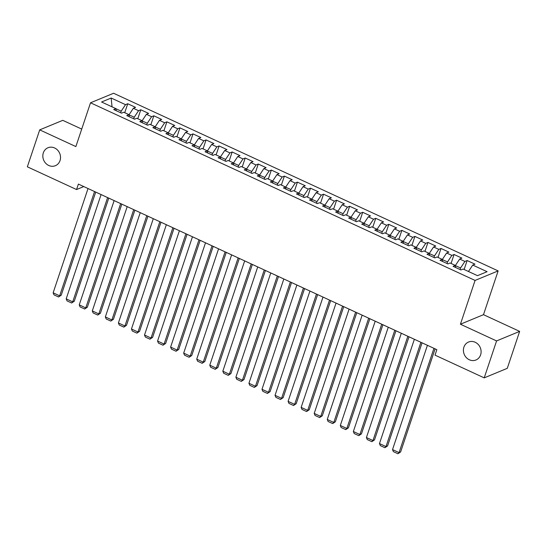<?xml version="1.0" encoding="UTF-8"?>
<svg xmlns="http://www.w3.org/2000/svg" width="547" height="547" viewBox="0 0 547 547"><rect width="100%" height="100%" fill="white"/><g stroke="black" fill="none" stroke-linecap="round" stroke-linejoin="round"><path stroke-width="0.82" d="M60.026 160.586A9.709 8.697 67.5 0 1 55.384 165.7A9.709 8.697 67.5 0 1 45.722 163.286A9.709 8.697 67.5 0 1 43.322 152.866A9.709 8.697 67.5 0 1 47.965 147.752A9.709 8.697 67.5 0 1 57.633 150.165A9.709 8.697 67.5 0 1 60.026 160.586M480.608 354.873A9.709 8.697 67.5 0 1 475.965 359.988A9.709 8.697 67.5 0 1 466.304 357.574A9.709 8.697 67.5 0 1 463.904 347.154A9.709 8.697 67.5 0 1 468.547 342.039A9.709 8.697 67.5 0 1 478.215 344.453A9.709 8.697 67.5 0 1 480.608 354.873M81.722 129.085L62.782 120.34L39.712 129.871L27.35 166.814L76.559 189.549L83.78 186.568M498.139 270.902L113.591 93.257L90.522 102.788L475.076 280.433L498.139 270.902L483.493 314.682L460.424 324.221L496.58 340.925L519.65 331.386L483.493 314.682M519.65 331.386L507.288 368.329L484.218 377.868L496.58 340.925M112.046 106.843L111.164 98.029L101.564 101.995L115.923 108.634L113.708 109.544L121.537 113.161L123.752 112.251L128.976 114.658L126.76 115.574L134.589 119.191L136.805 118.282L142.029 120.689L139.813 121.605L147.642 125.222L149.857 124.306L155.081 126.719L152.866 127.636L160.702 131.253L162.91 130.336L168.134 132.75L165.919 133.666L173.755 137.283L175.963 136.367L181.187 138.781L178.972 139.697L186.807 143.314L189.016 142.398L194.24 144.811L192.024 145.728L199.86 149.345L202.075 148.428L207.292 150.842L205.077 151.758L212.913 155.375L215.128 154.459L220.345 156.873L218.137 157.789L225.966 161.406L228.181 160.49L233.398 162.903L231.19 163.813L239.018 167.437L241.234 166.52L246.451 168.934L244.242 169.844L252.071 173.467L254.287 172.551L259.51 174.958L257.295 175.874L265.124 179.491L267.339 178.582L272.563 180.989L270.348 181.905L278.177 185.522L280.392 184.612L285.616 187.019L283.401 187.936L291.23 191.553L293.445 190.636L298.669 193.05L296.453 193.966L304.289 197.583L306.498 196.667L311.722 199.081L309.506 199.997L317.342 203.614L319.551 202.698L324.774 205.111L322.559 206.028L330.395 209.645L332.603 208.728L337.827 211.142L335.612 212.058L343.448 215.675L345.663 214.759L350.88 217.173L348.665 218.089L356.5 221.706L358.716 220.79L363.933 223.203L361.724 224.12L369.553 227.737L371.769 226.82L376.986 229.234L374.777 230.143L382.606 233.767L384.821 232.851L390.038 235.265L387.83 236.174L395.659 239.791L397.874 238.882L403.098 241.289L400.883 242.205L408.712 245.822L410.927 244.912L416.151 247.319L413.935 248.235L421.764 251.852L423.98 250.936L429.204 253.35L426.988 254.266L434.817 257.883L437.032 256.967L442.256 259.381L440.041 260.297L447.877 263.914L450.085 262.998L455.309 265.411L453.094 266.327L460.93 269.945L463.138 269.028L477.497 275.661L487.103 271.695L472.745 265.063L474.953 264.146L467.124 260.529L464.909 261.445L459.692 259.032L461.9 258.116L454.072 254.499L451.856 255.415L446.632 253.001L448.848 252.085L441.019 248.468L438.803 249.384L433.58 246.97L435.795 246.054L427.966 242.437L425.751 243.353L420.527 240.94L422.742 240.024L414.913 236.407L412.698 237.323L407.474 234.909L409.689 233.993L401.854 230.376L399.645 231.292L394.421 228.878L396.637 227.962L388.801 224.345L386.592 225.261L381.368 222.848L383.584 221.938L375.748 218.315L373.539 219.231L368.316 216.817L370.531 215.908L362.695 212.291L360.48 213.2L355.263 210.793L357.478 209.877L349.642 206.26L347.427 207.169L342.21 204.763L344.419 203.846L336.59 200.229L334.374 201.146L329.157 198.732L331.366 197.816L323.537 194.199L321.321 195.115L316.104 192.701L318.313 191.785L310.484 188.168L308.269 189.084L303.045 186.671L305.26 185.754L297.431 182.137L295.216 183.054L289.992 180.64L292.207 179.724L284.378 176.107L282.163 177.023L276.939 174.609L279.155 173.693L271.326 170.076L269.11 170.992L263.886 168.579L266.102 167.662L258.266 164.045L256.058 164.962L250.834 162.548L253.049 161.638L245.213 158.015L243.005 158.931L237.781 156.517L239.996 155.608L232.16 151.984L229.952 152.9L224.728 150.493L226.943 149.577L219.108 145.96L216.892 146.869L211.675 144.463L213.891 143.546L206.055 139.929L203.84 140.839L198.623 138.432L200.831 137.516L193.002 133.899L190.787 134.815L185.57 132.401L187.778 131.485L179.949 127.868L177.734 128.784L172.517 126.371L174.725 125.454L166.897 121.837L164.681 122.754L159.457 120.34L161.673 119.424L153.844 115.807L151.628 116.723L146.405 114.309L148.62 113.393L140.791 109.776L138.576 110.692L133.352 108.279L135.567 107.362L127.731 103.745L124.737 112.703M111.164 98.029L125.523 104.662L127.731 103.745M484.218 377.868L435.009 355.133L436.841 349.663L78.392 184.079L76.559 189.549M129.003 114.863L134.247 117.195L133.714 118.788M133.352 108.279L129.03 114.781M138.576 110.692L134.247 117.195M115.923 108.634L116.231 110.713M142.056 120.887L147.3 123.225L146.767 124.819M146.405 114.309L142.083 120.812M151.628 116.723L147.3 123.225M128.976 114.658L129.283 116.743M155.109 126.918L160.353 129.256L159.827 130.849M159.457 120.34L155.136 126.842M164.681 122.754L160.353 129.256M142.029 120.689L142.336 122.774M168.161 132.948L173.413 135.287L172.879 136.88M172.517 126.371L168.189 132.873M177.734 128.784L173.413 135.287M155.081 126.719L155.389 128.805M181.214 138.979L186.465 141.317L185.932 142.911M185.57 132.401L181.242 138.904M190.787 134.815L186.465 141.317M168.134 132.75L168.442 134.829M194.267 145.01L199.518 147.348L198.985 148.941M198.623 138.432L194.294 144.934M203.84 140.839L199.518 147.348M181.187 138.781L181.495 140.859M207.327 151.04L212.571 153.379L212.038 154.972M211.675 144.463L207.347 150.965M216.892 146.869L212.571 153.379M194.24 144.811L194.547 146.89M220.379 157.071L225.624 159.409L225.09 161.003M224.728 150.493L220.4 156.996M229.952 152.9L225.624 159.409M207.292 150.842L207.607 152.921M233.432 163.102L238.677 165.433L238.143 167.026M237.781 156.517L233.453 163.027M243.005 158.931L238.677 165.433M220.345 156.873L220.66 158.951M246.485 169.132L251.729 171.464L251.196 173.057M250.834 162.548L246.506 169.057M256.058 164.962L251.729 171.464M233.398 162.903L233.713 164.982M259.538 175.163L264.782 177.495L264.249 179.088M263.886 168.579L259.565 175.081M269.11 170.992L264.782 177.495M246.451 168.934L246.765 171.013M272.591 181.187L277.835 183.525L277.302 185.118M276.939 174.609L272.618 181.112M282.163 177.023L277.835 183.525M259.51 174.958L259.818 177.043M285.643 187.218L290.888 189.556L290.354 191.149M289.992 180.64L285.671 187.142M295.216 183.054L290.888 189.556M272.563 180.989L272.871 183.074M298.696 193.248L303.947 195.587L303.414 197.18M303.045 186.671L298.724 193.173M308.269 189.084L303.947 195.587M285.616 187.019L285.924 189.105M311.749 199.279L317 201.617L316.467 203.21M316.104 192.701L311.776 199.204M321.321 195.115L317 201.617M298.669 193.05L298.977 195.135M324.802 205.31L330.053 207.648L329.52 209.241M329.157 198.732L324.829 205.234M334.374 201.146L330.053 207.648M311.722 199.081L312.029 201.159M337.855 211.34L343.106 213.679L342.572 215.272M342.21 204.763L337.882 211.265M347.427 207.169L343.106 213.679M324.774 205.111L325.082 207.19M350.914 217.371L356.159 219.709L355.625 221.303M355.263 210.793L350.935 217.296M360.48 213.2L356.159 219.709M337.827 211.142L338.135 213.221M363.967 223.402L369.211 225.733L368.678 227.333M368.316 216.817L363.987 223.326M373.539 219.231L369.211 225.733M350.88 217.173L351.195 219.251M377.02 229.432L382.264 231.764L381.731 233.357M381.368 222.848L377.04 229.357M386.592 225.261L382.264 231.764M363.933 223.203L364.247 225.282M390.073 235.463L395.317 237.795L394.784 239.388M394.421 228.878L390.1 235.388M399.645 231.292L395.317 237.795M376.986 229.234L377.3 231.313M403.125 241.494L408.37 243.825L407.836 245.418M407.474 234.909L403.153 241.412M412.698 237.323L408.37 243.825M390.038 235.265L390.353 237.343M416.178 247.517L421.422 249.856L420.889 251.449M420.527 240.94L416.205 247.442M425.751 243.353L421.422 249.856M403.098 241.289L403.406 243.374M429.231 253.548L434.475 255.887L433.942 257.48M433.58 246.97L429.258 253.473M438.803 249.384L434.475 255.887M416.151 247.319L416.458 249.405M442.284 259.579L447.535 261.917L447.002 263.51M446.632 253.001L442.311 259.504M451.856 255.415L447.535 261.917M429.204 253.35L429.511 255.435M455.336 265.61L460.588 267.948L460.054 269.541M459.692 259.032L455.364 265.534M464.909 261.445L460.588 267.948M442.256 259.381L442.564 261.459M472.745 265.063L468.464 271.49M455.309 265.411L455.617 267.49M460.424 324.221L475.076 280.433M39.712 129.871L75.869 146.575L90.522 102.788M120.661 112.757L121.195 111.164L115.937 108.737M125.523 104.662L121.195 111.164M467.124 260.529L464.129 269.486M454.072 254.499L451.07 263.456M441.019 248.468L438.017 257.425M427.966 242.437L424.964 251.394M414.913 236.407L411.912 245.364M401.854 230.376L398.859 239.333M388.801 224.345L385.806 233.302M375.748 218.315L372.753 227.272M362.695 212.291L359.7 221.248M349.642 206.26L346.648 215.217M336.59 200.229L333.595 209.186M323.537 194.199L320.542 203.156M310.484 188.168L307.482 197.125M297.431 182.137L294.43 191.094M284.378 176.107L281.377 185.064M271.326 170.076L268.324 179.033M258.266 164.045L255.271 173.002M245.213 158.015L242.218 166.972M232.16 151.984L229.166 160.948M219.108 145.96L216.113 154.917M206.055 139.929L203.06 148.887M193.002 133.899L190.007 142.856M179.949 127.868L176.954 136.825M166.897 121.837L163.895 130.795M153.844 115.807L150.842 124.764M140.791 109.776L137.789 118.733M433.949 348.323L399.057 452.608L400.616 451.966L435.111 348.863M427.419 345.314L392.527 449.593L399.057 452.608L397.949 453.743L393.382 451.631L392.527 449.593M400.616 451.966L397.949 453.743M420.896 342.299L386.004 446.578L387.556 445.935L422.058 342.832M414.366 339.284L379.474 443.569L386.004 446.578L384.897 447.713L380.322 445.607L379.474 443.569M387.556 445.935L384.897 447.713M407.843 336.268L372.945 440.554L374.504 439.904L409.006 336.802M401.313 333.253L366.422 437.538L372.945 440.554L371.844 441.682L367.269 439.576L366.422 437.538M374.504 439.904L371.844 441.682M394.79 330.238L359.892 434.523L361.451 433.874L395.953 330.771M388.261 327.222L353.369 431.508L359.892 434.523L358.784 435.651L354.217 433.545L353.369 431.508M361.451 433.874L358.784 435.651M381.731 324.207L346.839 428.492L348.398 427.85L382.9 324.74M375.208 321.192L340.316 425.477L346.839 428.492L345.731 429.627L341.164 427.515L340.316 425.477M348.398 427.85L345.731 429.627M368.678 318.176L333.786 422.462L335.345 421.819L369.847 318.716M362.155 315.161L327.263 419.446L333.786 422.462L332.679 423.597L328.111 421.484L327.263 419.446M335.345 421.819L332.679 423.597M355.625 312.146L320.733 416.431L322.292 415.788L356.788 312.686M349.102 309.13L314.21 413.416L320.733 416.431L319.626 417.566L315.058 415.453L314.21 413.416M322.292 415.788L319.626 417.566M342.572 306.115L307.681 410.4L309.24 409.758L343.735 306.655M336.049 303.1L301.151 407.385L307.681 410.4L306.573 411.535L302.006 409.423L301.151 407.385M309.24 409.758L306.573 411.535M329.52 300.084L294.628 404.37L296.187 403.727L330.682 300.624M322.997 297.069L288.098 401.354L294.628 404.37L293.52 405.505L288.953 403.392L288.098 401.354M296.187 403.727L293.52 405.505M316.467 294.054L281.575 398.339L283.134 397.696L317.629 294.594M309.937 291.038L275.045 395.324L281.575 398.339L280.467 399.474L275.9 397.361L275.045 395.324M283.134 397.696L280.467 399.474M303.414 288.023L268.522 392.308L270.081 391.666L304.576 288.563M296.884 285.008L261.992 389.293L268.522 392.308L267.415 393.443L262.847 391.331L261.992 389.293M270.081 391.666L267.415 393.443M290.361 281.999L255.47 386.278L257.028 385.635L291.524 282.532M283.831 278.984L248.94 383.262L255.47 386.278L254.362 387.413L249.794 385.307L248.94 383.262M257.028 385.635L254.362 387.413M277.308 275.968L242.41 380.254L243.969 379.604L278.471 276.502M270.779 272.953L235.887 377.239L242.41 380.254L241.309 381.382L236.735 379.276L235.887 377.239M243.969 379.604L241.309 381.382M264.256 269.938L229.357 374.223L230.916 373.574L265.418 270.471M257.726 266.922L222.834 371.208L229.357 374.223L228.256 375.351L223.682 373.245L222.834 371.208M230.916 373.574L228.256 375.351M251.203 263.907L216.304 368.193L217.863 367.55L252.365 264.44M244.673 260.892L209.781 365.177L216.304 368.193L215.197 369.321L210.629 367.215L209.781 365.177M217.863 367.55L215.197 369.321M238.143 257.876L203.252 362.162L204.81 361.519L239.312 258.416M231.62 254.861L196.729 359.147L203.252 362.162L202.144 363.297L197.576 361.184L196.729 359.147M204.81 361.519L202.144 363.297M225.09 251.846L190.199 356.131L191.758 355.488L226.253 252.386M218.568 248.83L183.676 353.116L190.199 356.131L189.091 357.266L184.524 355.153L183.676 353.116M191.758 355.488L189.091 357.266M212.038 245.815L177.146 350.101L178.705 349.458L213.2 246.355M205.515 242.8L170.616 347.085L177.146 350.101L176.038 351.236L171.471 349.123L170.616 347.085M178.705 349.458L176.038 351.236M198.985 239.784L164.093 344.07L165.652 343.427L200.147 240.324M192.462 236.769L157.563 341.055L164.093 344.07L162.985 345.205L158.418 343.092L157.563 341.055M165.652 343.427L162.985 345.205M185.932 233.754L151.04 338.039L152.599 337.396L187.095 234.294M179.409 230.738L144.511 335.024L151.04 338.039L149.933 339.174L145.365 337.061L144.511 335.024M152.599 337.396L149.933 339.174M172.879 227.723L137.988 332.008L139.547 331.366L174.042 228.263M166.35 224.708L131.458 328.993L137.988 332.008L136.88 333.144L132.312 331.031L131.458 328.993M139.547 331.366L136.88 333.144M159.827 221.692L124.935 325.978L126.494 325.335L160.989 222.232M153.297 218.684L118.405 322.962L124.935 325.978L123.827 327.113L119.26 325L118.405 322.962M126.494 325.335L123.827 327.113M146.774 215.668L111.882 319.947L113.441 319.304L147.936 216.202M140.244 212.653L105.352 316.939L111.882 319.947L110.774 321.082L106.207 318.976L105.352 316.939M113.441 319.304L110.774 321.082M133.721 209.638L98.822 313.923L100.381 313.274L134.883 210.171M127.191 206.622L92.299 310.908L98.822 313.923L97.722 315.051L93.147 312.946L92.299 310.908M100.381 313.274L97.722 315.051M120.668 203.607L85.77 307.893L87.329 307.243L121.831 204.14M114.138 200.592L79.247 304.877L85.77 307.893L84.669 309.021L80.094 306.915L79.247 304.877M87.329 307.243L84.669 309.021M107.615 197.576L72.717 301.862L74.276 301.219L108.778 198.11M101.086 194.561L66.194 298.847L72.717 301.862L71.609 302.997L67.042 300.884L66.194 298.847M74.276 301.219L71.609 302.997M94.556 191.546L59.664 295.831L61.223 295.189L95.725 192.086M88.033 188.53L53.141 292.816L59.664 295.831L58.556 296.966L53.989 294.854L53.141 292.816M61.223 295.189L58.556 296.966"/></g></svg>
